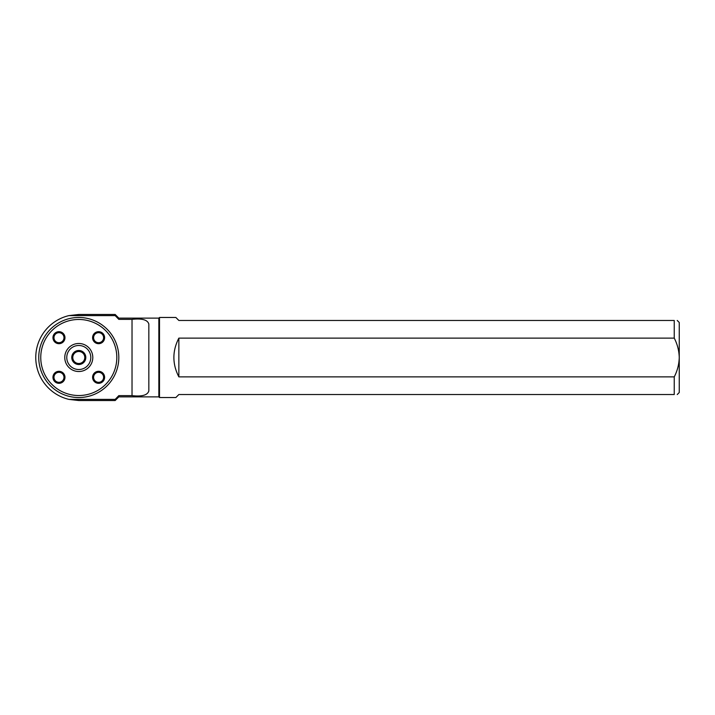 <?xml version="1.0" encoding="UTF-8"?>
<svg xmlns="http://www.w3.org/2000/svg" width="715" height="715" viewBox="0 0 715 715"><rect width="100%" height="100%" fill="white"/><g stroke="black" fill="none" stroke-linecap="round" stroke-linejoin="round"><path stroke-width="1.07" d="M104.605 377.314A6.006 6.006 0 0 1 95.596 382.516A6.006 6.006 0 0 1 95.596 372.113A6.006 6.006 0 0 1 104.605 377.314M40.755 357.5A38.029 38.029 0 0 1 97.794 324.565A38.029 38.029 0 0 1 97.794 390.435A38.029 38.029 0 0 1 40.755 357.5M104.605 337.686A6.006 6.006 0 0 1 95.596 342.887A6.006 6.006 0 0 1 95.596 332.484A6.006 6.006 0 0 1 104.605 337.686M64.976 377.314A6.006 6.006 0 0 1 55.967 382.516A6.006 6.006 0 0 1 55.967 372.113A6.006 6.006 0 0 1 64.976 377.314M64.77 357.5A14.014 14.014 0 0 1 85.791 345.363A14.014 14.014 0 0 1 85.791 369.637A14.014 14.014 0 0 1 64.77 357.5M64.976 337.686A6.006 6.006 0 0 1 55.967 342.887A6.006 6.006 0 0 1 55.967 332.484A6.006 6.006 0 0 1 64.976 337.686M118.815 318.121L158.846 318.121L158.846 396.879L118.815 396.879L118.815 395.636L132.025 395.636C141.945 396.754 147.549 395.189 148.836 390.926L148.836 324.074C147.594 319.811 141.99 318.238 132.025 319.364L118.815 319.364L118.815 318.121L115.16 314.466L115.16 315.601L68.98 315.601L78.784 314.466L68.98 315.601A43.034 43.034 0 0 0 68.98 399.399L115.16 399.399L115.16 400.534L78.784 400.534L68.98 399.399L78.784 400.534M115.16 315.601L118.815 319.364M118.815 395.636L115.16 399.399M132.025 395.636L132.025 319.364M677.248 320.472L679.25 322.474L679.25 392.526L677.248 394.528M159.499 317.469L159.499 397.531L175.863 397.531L178.857 394.528L674.245 394.528L674.245 376.877L178.857 376.877C172.235 363.962 172.235 351.038 178.857 338.124L674.245 338.124L674.245 320.472L178.857 320.472L175.863 317.469L159.499 317.469L158.846 318.121M674.245 394.528C678.195 394.528 678.195 394.528 674.245 394.528M674.245 320.472C678.195 320.472 678.195 320.472 674.245 320.472M674.245 376.877C677.391 370.79 679.053 364.328 679.25 357.5C679.053 350.69 677.391 344.228 674.245 338.124M118.815 357.5A40.031 40.031 0 0 1 78.784 397.531A40.031 40.031 0 0 1 38.753 357.5A40.031 40.031 0 0 1 78.784 317.469A40.031 40.031 0 0 1 118.815 357.5M72.769 357.5A6.015 6.015 0 0 1 78.784 351.485A6.015 6.015 0 0 1 84.799 357.5A6.015 6.015 0 0 1 78.784 363.515A6.015 6.015 0 0 1 72.769 357.5M71.768 357.5A7.016 7.016 0 0 1 82.288 351.423A7.016 7.016 0 0 1 82.288 363.578A7.016 7.016 0 0 1 71.768 357.5M66.772 357.5A12.012 12.012 0 0 1 84.79 347.097A12.012 12.012 0 0 1 84.79 367.903A12.012 12.012 0 0 1 66.772 357.5M72.778 357.5A6.006 6.006 0 0 0 81.787 362.702A6.006 6.006 0 0 0 81.787 352.298A6.006 6.006 0 0 0 72.778 357.5M178.857 376.877L178.857 338.124M93.594 337.686A5.005 5.005 0 0 1 101.101 333.351A5.005 5.005 0 0 1 101.101 342.02A5.005 5.005 0 0 1 93.594 337.686M98.599 372.309A5.005 5.005 0 0 1 102.933 379.817A5.005 5.005 0 0 1 94.264 379.817A5.005 5.005 0 0 1 98.599 372.309M58.97 342.691A5.005 5.005 0 0 1 54.635 335.183A5.005 5.005 0 0 1 63.304 335.183A5.005 5.005 0 0 1 58.97 342.691M63.975 377.314A5.005 5.005 0 0 1 56.467 381.649A5.005 5.005 0 0 1 56.467 372.98A5.005 5.005 0 0 1 63.975 377.314M115.16 314.466L78.784 314.466M118.815 396.879L115.16 400.534M158.846 396.879L159.499 397.531"/></g></svg>
